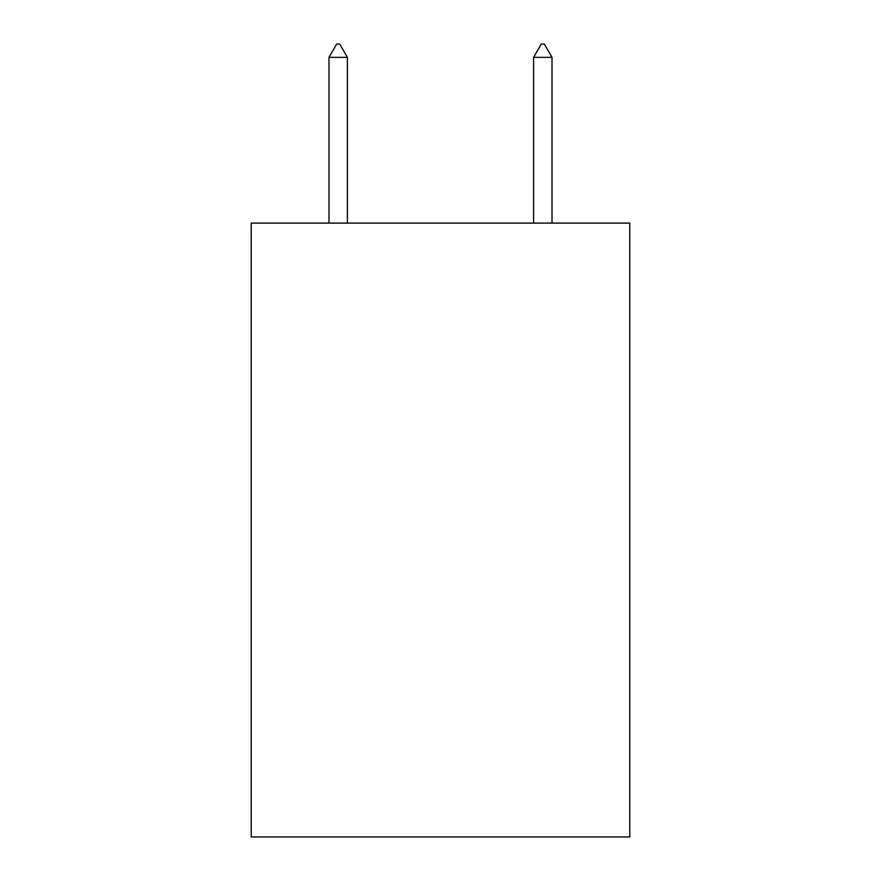 <?xml version="1.0" encoding="UTF-8"?>
<svg xmlns="http://www.w3.org/2000/svg" width="881" height="881" viewBox="0 0 881 881"><rect width="100%" height="100%" fill="white"/><g stroke="black" fill="none" stroke-linecap="round" stroke-linejoin="round"><path stroke-width="1.32" d="M629.772 223.091L629.772 836.95L251.228 836.95L251.228 223.091L629.772 223.091M347.4 57.353L339.725 44.05L336.652 44.05L328.987 57.353L347.4 57.353L347.4 223.091M328.987 57.353L328.987 223.091M541.275 44.05L544.348 44.05L552.013 57.353L533.6 57.353L541.275 44.05M552.013 223.091L552.013 57.353M533.6 223.091L533.6 57.353"/></g></svg>
